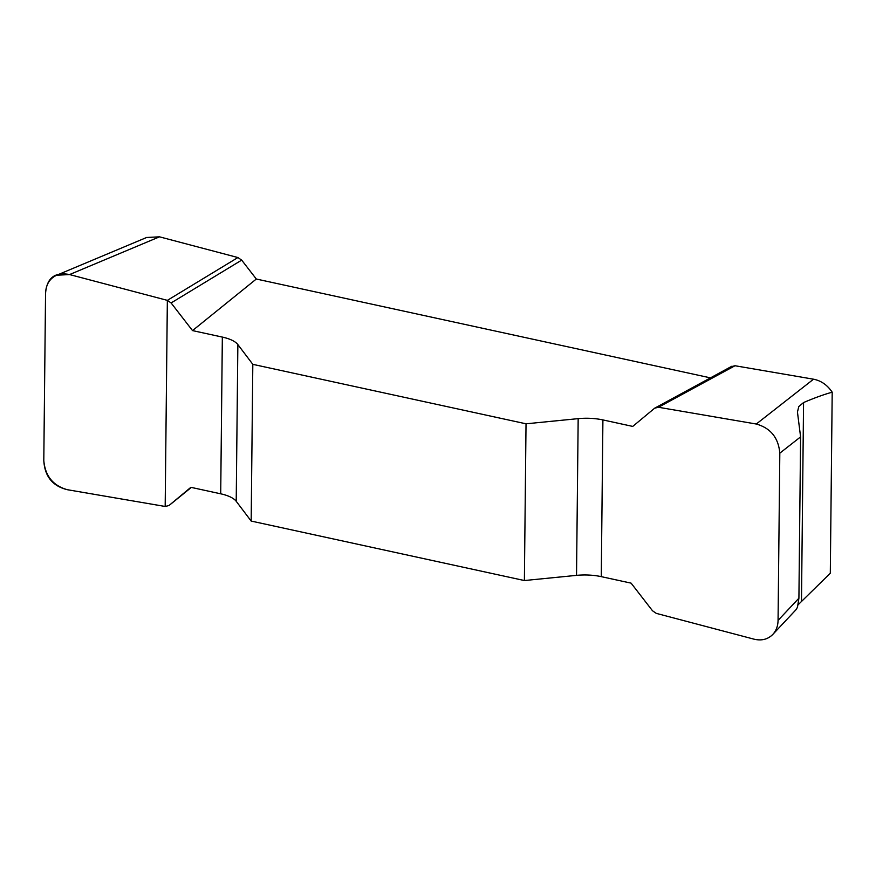 <?xml version="1.0" encoding="UTF-8"?>
<svg xmlns="http://www.w3.org/2000/svg" width="876" height="876" viewBox="0 0 876 876"><rect width="100%" height="100%" fill="white"/><g stroke="black" fill="none" stroke-linecap="round" stroke-linejoin="round"><path stroke-width="1.31" d="M756.284 424.028L658.434 407.263L654.635 408.205L632.746 426.415L602.907 419.922A32.532 12.253 0.6 0 0 578.171 418.64L526.027 423.809L524.385 580.536L576.528 575.368A32.532 12.253 -179.4 0 1 601.275 576.649L631.103 583.142L652.51 610.78L656.266 613.364L754.028 639.173C761.594 640.969 767.847 639.381 772.818 634.421C776.191 630.72 777.943 626.044 778.063 620.394L779.815 453.166C778.457 437.792 770.617 428.079 756.284 424.028L813.53 379.199C821.14 380.71 827.36 385.035 832.2 392.196L830.306 573.222L798.222 604.681M146.588 237.495L159.487 236.827L69.587 274.56L56.688 275.228C49.625 278.524 45.913 284.558 45.552 293.34L43.8 460.568C45.158 475.942 52.998 485.654 67.332 489.706L165.181 506.47L168.98 505.529L190.869 487.319L220.708 493.812A32.532 12.253 -179.4 0 1 236.213 501.291L251.171 521.067L252.814 364.339L237.856 344.564A32.532 12.253 0.6 0 0 222.34 337.085L192.512 330.591L171.105 302.954L167.349 300.369L69.587 274.56M167.349 300.369L237.911 257.544L159.487 236.827M237.911 257.544L241.677 260.117L256.318 279.028L192.512 330.591M710.414 377.863L256.318 279.028M731.23 366.683L735.019 365.741L813.53 379.199M778.063 620.394L798.912 598.209L797.488 607.199L796.185 609.532L773.19 634.016M832.2 392.196C824.185 394.386 814.636 397.835 803.566 402.555L798.813 406.53L797.445 412.038L800.598 436.883L779.815 453.166M146.752 237.429L57.214 274.998M526.027 423.809L252.814 364.339M524.385 580.536L251.171 521.067M168.937 505.572L191.329 487.417L168.937 505.561M731.931 366.201L654.635 408.205M171.105 302.954L241.677 260.117M658.434 407.263L735.019 365.741M798.912 598.209L800.598 436.883M67.31 489.695C52.494 486.07 44.665 476.314 43.8 460.437L45.552 293.471C46.735 278.031 54.739 271.724 69.565 274.549L167.349 300.369L165.181 506.47L67.31 489.695M220.708 493.812L222.34 337.085M237.856 344.564L236.213 501.291M576.528 575.368L578.171 418.64M602.907 419.922L601.275 576.649M803.566 402.555L801.485 601.407"/></g></svg>
